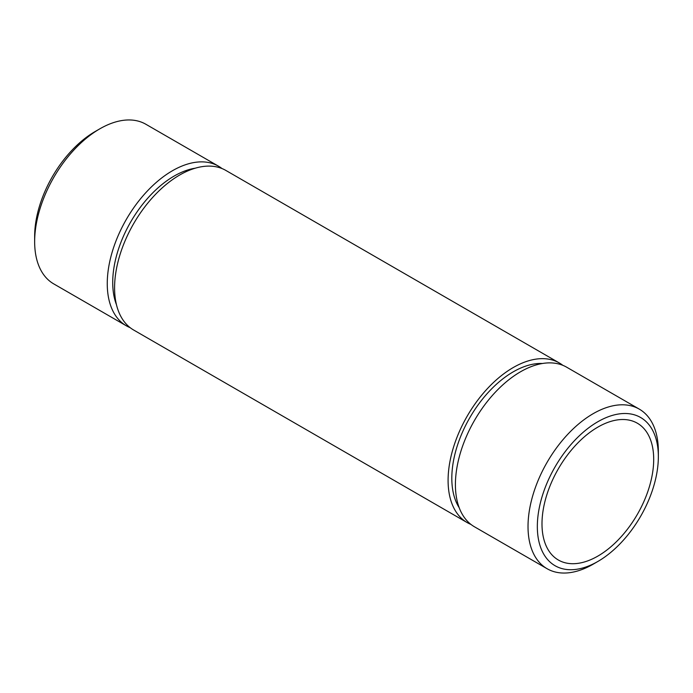 <?xml version="1.0" encoding="UTF-8"?>
<svg xmlns="http://www.w3.org/2000/svg" width="693" height="693" viewBox="0 0 693 693"><rect width="100%" height="100%" fill="white"/><g stroke="black" fill="none" stroke-linecap="round" stroke-linejoin="round"><path stroke-width="1.04" d="M593.191 564.171A92.152 53.205 -60 0 1 547.115 568.728A92.152 53.205 -60 0 1 547.106 462.318A92.152 53.205 -60 0 1 639.267 409.113A92.152 53.205 -60 0 1 658.35 451.299L658.35 456.678A85.568 49.402 -60 0 1 597.842 561.477L593.191 564.171A92.152 53.205 -60 0 0 593.191 564.163L597.842 561.477A85.568 49.402 -60 0 1 537.335 526.541A85.568 49.402 -60 0 1 597.842 421.742A85.568 49.402 -60 0 1 658.35 456.678M597.842 556.107A78.993 45.608 -60 0 1 558.35 560.013A78.993 45.608 -60 0 1 558.35 468.806A78.993 45.608 -60 0 1 637.335 423.206A78.993 45.608 -60 0 1 649.445 486.503A78.993 45.608 -60 0 1 597.842 556.107M130.154 327.668A92.152 53.205 -60 0 1 126.343 325.805L53.733 283.887A92.152 53.205 -60 0 1 34.65 241.701A92.152 53.205 -60 0 1 99.809 128.837A92.152 53.205 -60 0 1 145.885 124.272L218.503 166.19A92.152 53.205 -60 0 1 222.011 168.555M34.65 241.701L34.65 236.322A85.568 49.402 -60 0 1 95.158 131.523L99.809 128.837M126.343 325.805A92.152 53.205 -60 0 1 126.343 219.395A92.152 53.205 -60 0 1 218.503 166.19M116.45 304.669A86.885 50.165 -60 0 1 130.717 221.916A86.885 50.165 -60 0 1 195.253 168.191M470.989 524.445A92.152 53.205 -60 0 1 467.177 522.583A92.152 53.205 -60 0 1 467.177 416.172A92.152 53.205 -60 0 1 559.329 362.967A92.152 53.205 -60 0 1 562.846 365.332M459.19 507.692A86.885 50.165 -60 0 1 469.811 417.697A86.885 50.165 -60 0 1 542.446 363.496M467.177 522.583L133.671 330.033A92.152 53.205 -60 0 1 133.671 223.622A92.152 53.205 -60 0 1 225.823 170.417L559.329 362.967M547.115 568.728L474.497 526.81A92.152 53.205 -60 0 1 474.497 420.4A92.152 53.205 -60 0 1 566.657 367.195L639.267 409.113"/></g></svg>
